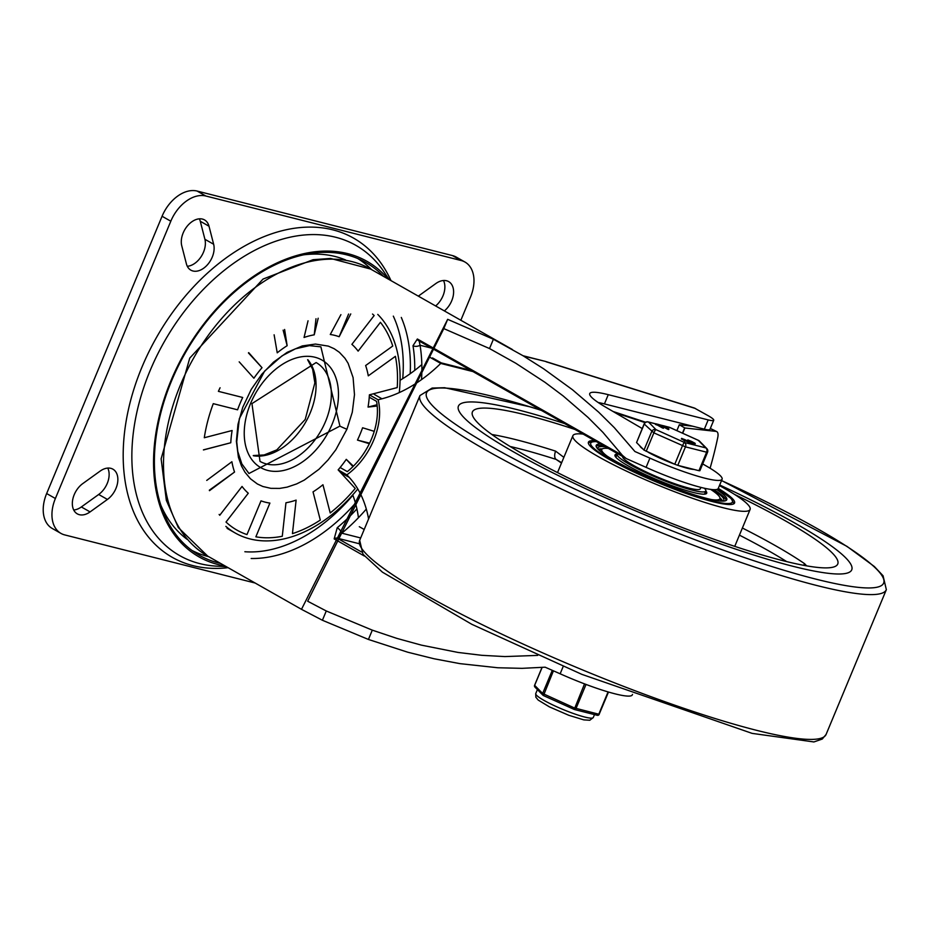 <?xml version="1.0" encoding="UTF-8"?>
<svg xmlns="http://www.w3.org/2000/svg" width="933" height="933" viewBox="0 0 933 933"><rect width="100%" height="100%" fill="white"/><g stroke="black" fill="none" stroke-linecap="round" stroke-linejoin="round"><path stroke-width="1.4" d="M435.629 305.966A18.52 12.351 119.6 0 0 443.49 280.506M444.365 310.922A18.52 12.351 119.6 0 0 448.645 281.591A18.52 12.351 119.6 0 0 435.851 283.539L418.52 296.006A18.52 12.351 119.6 0 0 418.334 296.146M187.3 266.29A18.52 12.351 119.6 0 0 201.131 256.645A18.52 12.351 119.6 0 0 204.91 239.291L200.268 221.261A18.52 12.351 119.6 0 0 199.359 218.823M209.004 226.218A18.52 12.351 119.6 0 0 204.525 219.908A18.52 12.351 119.6 0 0 187.848 225.413A18.52 12.351 119.6 0 0 181.76 245.822L186.402 263.852A18.52 12.351 119.6 0 0 190.88 270.162A18.52 12.351 119.6 0 0 207.558 264.657A18.52 12.351 119.6 0 0 213.645 244.248L209.004 226.218L200.268 221.261M73.719 509.989A18.52 12.351 119.6 0 0 81.346 506.957L98.688 494.478A18.52 12.351 119.6 0 0 107.75 468.086M82.78 483.586A18.52 12.351 119.6 0 0 72.681 499.843A18.52 12.351 119.6 0 0 77.287 513.861A18.52 12.351 119.6 0 0 90.081 511.914L107.423 499.435A18.52 12.351 119.6 0 0 117.523 483.177A18.52 12.351 119.6 0 0 112.916 469.171A18.52 12.351 119.6 0 0 100.123 471.107L82.78 483.586M390.997 280.635A183.544 122.34 119.6 0 0 156.569 337.338A183.544 122.34 119.6 0 0 228.095 567.684M464.972 262.045L456.237 257.088A33.681 22.45 119.6 0 0 452.435 255.572L197.096 191.055A33.681 22.45 119.6 0 0 162.074 216.258L46.65 493.545A33.681 22.45 119.6 0 0 52.236 528.451L60.96 533.408A33.681 22.45 -60.4 0 1 55.385 498.502L170.809 221.214A33.681 22.45 -60.4 0 1 205.831 196.012L461.17 260.529A33.681 22.45 -60.4 0 1 464.972 262.045A33.681 22.45 -60.4 0 1 470.547 296.951L460.844 320.276M255.117 583.02L64.762 534.924A33.681 22.45 -60.4 0 1 60.96 533.408M357.794 488.95A131.343 87.55 -60.4 0 1 235.256 533.023L228.713 529.303A131.343 87.55 -60.4 0 1 227.069 528.335M235.256 533.023A131.343 87.55 -60.4 0 1 225.833 526.364M377.76 314.398A131.343 87.55 -60.4 0 1 399.277 392.595M220.083 387.766A127.984 85.3 -60.4 0 0 218.392 391.347L242.708 397.481A91.177 60.773 119.6 0 0 239.979 403.604A91.177 60.773 119.6 0 0 237.577 409.809L213.272 403.662A127.984 85.3 -60.4 0 0 204.292 437.74L232.13 430.51A91.177 60.773 119.6 0 0 230.789 442.755L203.441 449.951M346.936 429.227L352.301 412.199L354.482 394.682L353.094 377.597L348.114 363.287L344.953 358.272L339.39 352.324L334.166 348.709L328.311 346.108L315.447 344.067L302.28 345.933L287.189 352.324L273.497 362.156L261.811 374.238L251.269 389.341L242.732 407.359L237.973 424.363L236.376 441.262L238.416 457.333L241.554 466.127L245.006 472.273L250.452 478.781L257.368 483.97L262.826 486.49L270.897 488.344L279.678 488.402L287.061 487.143L296.624 483.924L304.263 480.098L318.993 469.264L328.008 460.004L335.868 449.718L346.936 429.227A10.1 1.365 -157.4 0 1 339.927 426.101L248.948 473.509M206.741 480.413L231.897 461.742A91.177 60.773 119.6 0 0 234.545 472.051L209.482 490.676M368.582 518.958A134.714 89.79 119.6 0 0 349.245 477.404L346.878 474.839L338.143 469.882L355.24 488.46A127.984 85.3 -60.4 0 1 330.2 512.952L322.946 484.752A91.177 60.773 119.6 0 1 313.033 491.878L320.299 520.078A127.984 85.3 -60.4 0 1 292.449 533.629L296.123 500.111A91.177 60.773 119.6 0 1 285.953 502.759L282.279 536.277A127.984 85.3 -60.4 0 1 255.864 536.825L269.905 503.085A91.177 60.773 119.6 0 1 261.018 500.846L246.977 534.586A127.984 85.3 -60.4 0 1 226.008 522.048L248.283 493.23A91.177 60.773 119.6 0 1 242.044 486.443L219.756 515.261A127.984 85.3 -60.4 0 1 219.127 514.445M338.143 469.882A91.177 60.773 119.6 0 0 346.283 459.351L353.397 466.162M369.34 443.723L357.467 440.096A91.177 60.773 119.6 0 0 362.599 427.769L374.25 431.338M377.212 406.03L368.045 407.08A91.177 60.773 119.6 0 0 369.386 394.834L397.225 387.592A127.984 85.3 -60.4 0 0 395.405 356.324L368.278 375.836A91.177 60.773 119.6 0 0 365.631 365.538L392.746 346.026A127.984 85.3 -60.4 0 0 380.419 322.317L358.132 351.135A91.177 60.773 119.6 0 0 351.893 344.347L374.168 315.529A127.984 85.3 -60.4 0 0 372.524 314.048M350.761 313.931L339.157 336.731A91.177 60.773 119.6 0 0 330.27 334.492L340.918 314.643M318.2 318.223L314.223 334.83A91.177 60.773 119.6 0 0 304.053 337.466L308.042 320.8M284.612 329.466L287.142 345.7A91.177 60.773 119.6 0 0 277.229 352.826L274.115 334.795M248.714 352.651L262.021 367.707A91.177 60.773 119.6 0 0 253.893 378.227L239.186 361.852M377.084 404.724L368.045 407.08M369.608 443.163L357.467 440.096M346.283 459.351L352.954 466.605M322.946 484.752L330.2 512.952M296.123 500.111L292.449 533.629M269.905 503.085L255.864 536.825M248.283 493.23L226.008 522.048M234.545 472.051L209.33 490.187M230.789 442.755L203.441 449.858M237.577 409.809L213.272 403.662M248.423 352.907L262.021 367.707M283.131 330.154L287.142 345.7M315.984 318.736L314.223 334.83M348.592 314.048L339.157 336.731M380.419 322.317L358.132 351.135M395.405 356.324L368.278 375.836M248.983 473.532L241.834 463.888L237.752 451.397L236.737 441.787L239.338 418.66L264.622 371.101L282.081 355.823L295.411 348.825L309.406 345.63L320.882 346.843L339.927 426.101M389.108 279.562L384.163 272.121A178.401 118.911 119.6 0 0 164.29 341.723A178.401 118.911 119.6 0 0 217.284 566.179L226.218 566.611M383.498 276.378A168.395 112.24 119.6 0 0 185.002 353.479A168.395 112.24 119.6 0 0 220.596 563.427M388.046 278.967A169.981 113.301 119.6 0 0 184.454 353.164A169.981 113.301 119.6 0 0 225.156 566.016M710.281 428.55L716.089 431.396A10.1 4.175 -63.9 0 1 716.684 431.571A10.1 4.175 -63.9 0 1 717.769 437.425A236.399 97.592 -63.9 0 1 710.083 468.238M716.089 431.396L684.869 427.979L679.317 424.748L676.868 430.638M679.317 424.748L692.718 426.218M684.869 427.979L682.676 433.25M682.455 433.157L684.647 427.909M646.079 467.363L649.928 458.126A62.604 8.42 22.6 0 0 722.095 479.212L718.247 488.46A62.604 8.42 22.6 0 1 646.079 467.363L626.218 458.546L622.404 455.339L417.378 338.994L412.992 345.711A154.925 103.26 -60.4 0 1 414.753 370.366M421.518 379.626A159.975 106.63 119.6 0 0 420.06 345.245L419.174 340.953M431.816 348.219L420.06 345.245A5.05 2.904 170.8 0 1 412.992 345.711M361.433 551.939L337.093 538.131L341.828 533.186A5.05 1.854 -129.7 0 0 337.233 527.716L334.166 538.901L364.383 556.045M622.404 455.339L602.928 432.364L588.047 417.436L563.135 395.919L544.989 382.308L515.809 363.252L489.522 348.557L443.805 328.603L307.668 601.225L326.27 610.975L372.302 630.148L396.887 638.394L421.518 645.158L458.068 652.447L481.836 655.316L504.893 656.575L537.665 655.398M563.182 666.512L560.15 673.789L545.129 667.188L522.025 668.343L497.825 667.76L459.981 663.643L434.032 658.756L407.803 652.225L368.43 639.455L322.41 620.258L301.487 609.331L447.665 319.319L493.394 339.262L522.993 355.718L543.554 368.745L572.442 389.714L598.589 412.094L614.264 427.606L634.906 451.514L649.928 458.126M598.17 402.485A67.363 9.062 22.6 0 1 604.421 403.907L704.345 429.157A20.211 2.717 22.6 0 0 709.896 429.483L713.745 420.235A20.211 2.717 22.6 0 0 708.404 415.838L694.35 408.013L545.245 361.363L523.04 355.741M523.635 356.091L545.245 361.363M722.095 479.212A62.604 8.42 22.6 0 0 705.348 465.462L702.701 463.911M642.219 428.539L605.342 406.975A67.363 9.062 22.6 0 1 589.749 393.563A67.363 9.062 22.6 0 1 608.269 394.671L708.182 419.908A20.211 2.717 22.6 0 0 713.745 420.235M632.504 694.432L632.317 694.875A62.604 8.42 -157.4 0 1 560.15 673.789M615.209 412.736L645.076 422.614M358.435 517.71A134.714 89.79 119.6 0 0 352.732 494.887M340.125 467.515L347.321 471.608A58.009 38.661 -60.4 0 0 376.559 401.353L369.246 397.201M470.815 370.354L441.239 362.879L432.504 357.922M400.059 380.291A134.714 89.79 119.6 0 0 421.833 364.605M346.878 474.839A58.009 38.661 119.6 0 0 378.122 399.791L381.97 398.788A134.714 89.79 119.6 0 0 440.749 363.438L472.996 371.591M364.208 529.489L359.298 526.702M645.613 422.241L613.063 411.488M440.749 363.438L429.833 357.246M378.122 399.791L369.386 394.834M793.19 566.354A213.016 28.666 -157.4 0 1 573.888 483.142A213.016 28.666 -157.4 0 1 458.418 406.112A213.016 28.666 -157.4 0 1 564.605 423.57A213.016 28.666 -157.4 0 0 458.418 406.112A213.016 28.666 -157.4 0 0 573.888 483.142A213.016 28.666 -157.4 0 0 793.19 566.354A213.016 28.666 -157.4 0 0 851.736 569.841A213.016 28.666 -157.4 0 1 793.19 566.354M719.681 485.008A213.016 28.666 -157.4 0 1 851.736 569.841A213.016 28.666 -157.4 0 0 719.681 485.008M718.258 488.425A79.142 10.648 -157.4 0 1 734.563 502.992A79.142 10.648 -157.4 0 1 712.812 501.697A79.142 10.648 -157.4 0 1 631.326 470.78A79.142 10.648 -157.4 0 1 588.431 442.16A79.142 10.648 -157.4 0 1 594.694 440.656M806.613 565.853L804.561 563.672A197.866 26.625 22.6 0 0 742.376 528.02M563.859 457.345L555.625 451.14A197.866 26.625 22.6 0 0 491.901 434.51M574.926 429.437A197.866 26.625 22.6 0 0 472.413 411.943A197.866 26.625 22.6 0 0 579.673 483.492A197.866 26.625 22.6 0 0 783.37 560.78A197.866 26.625 22.6 0 0 837.752 564.01A197.866 26.625 22.6 0 0 734.621 494.455M719.436 485.603A95.982 12.922 -157.4 0 1 750.109 509.465A95.982 12.922 -157.4 0 1 723.728 507.89A95.982 12.922 -157.4 0 1 624.912 470.395A95.982 12.922 -157.4 0 1 572.885 435.688A95.982 12.922 -157.4 0 1 583.125 434.09M510.106 446.475A191.125 25.716 -157.4 0 1 556.091 459.398L561.643 462.686M704.357 488.227A47.991 6.461 -157.4 0 1 705.803 491.015A47.991 6.461 -157.4 0 1 659.013 478.536A47.991 6.461 -157.4 0 1 617.191 454.126A47.991 6.461 -157.4 0 1 617.611 453.66M716.614 489.487A70.721 9.517 -157.4 0 1 726.784 499.75A70.721 9.517 -157.4 0 1 657.835 481.358A70.721 9.517 -157.4 0 1 596.199 445.391A70.721 9.517 -157.4 0 1 600.607 444.003M704.497 494.152A47.991 6.461 22.6 0 0 704.52 494.093L705.803 491.015M617.191 454.126L615.908 457.205A47.991 6.461 22.6 0 0 615.885 457.263M617.214 454.079A49.671 6.683 22.6 0 0 614.987 455.024A49.671 6.683 22.6 0 0 641.916 472.984A49.671 6.683 22.6 0 0 693.056 492.391A49.671 6.683 22.6 0 0 706.713 493.207A49.671 6.683 22.6 0 0 705.815 490.956M706.036 493.825A49.671 6.683 22.6 0 0 705.185 492.507M616.561 455.619A49.671 6.683 22.6 0 0 615.034 455.945M711.273 499.528A63.992 8.607 22.6 0 0 719.961 497.767A63.992 8.607 22.6 0 0 710.678 489.393M608.409 448.435A63.992 8.607 22.6 0 0 602.415 448.843A63.992 8.607 22.6 0 0 607.29 456.249M722.97 501.126A68.202 9.178 22.6 0 0 723.81 500.321A68.202 9.178 22.6 0 0 712.742 489.615M605.552 446.814A68.202 9.178 22.6 0 0 597.89 447.91A68.202 9.178 22.6 0 0 597.913 449.076M726.212 500.415A70.721 9.517 22.6 0 0 713.838 489.673M603.838 445.846A70.721 9.517 22.6 0 0 596.129 446.266M622.591 456.482A42.102 5.668 22.6 0 0 645.753 471.76A42.102 5.668 22.6 0 0 688.787 488.064A42.102 5.668 22.6 0 0 700.356 488.752L700.916 487.399M639.91 445.951A30.311 4.082 22.6 0 0 642.837 448.925M647.992 452.155A30.311 4.082 22.6 0 0 674.827 464.261M677.999 465.392A30.311 4.082 22.6 0 0 693.884 469.404M698.934 470.687L699.867 470.745L707.552 452.26L706.631 452.202L698.934 470.687L677.79 465.345L685.475 446.86L706.631 452.202A3.37 2.472 104.2 0 0 705.733 447.875L684.577 442.534A3.37 0.711 114.3 0 0 682.466 445.752L674.769 464.237L677.79 465.345M646.184 451.339L653.87 432.854L685.475 446.86A3.37 2.472 -75.8 0 0 684.577 442.534L655.992 429.647L648.552 422.089A3.37 2.472 -75.8 0 0 648.097 421.903A3.37 3.37 0 0 0 644.155 423.874L636.563 442.557L643.992 450.103L674.769 464.237M661.415 425.273L664.739 426.066L668.763 428.865L660.669 425.028L664.949 426.824L664.739 426.066M665.276 427.127L665.019 427.746L660.844 425.926L660.669 425.028L660.412 425.646M668.763 428.865L667.736 429.285L665.019 427.746M668.506 429.483L667.736 429.285L668.716 428.97M684.682 439.513L683.026 439.093L685.009 439.781M685.405 440.434L687.656 441.192L685.079 440.166M688.169 442.009L681.358 438.976L681.615 438.37L686.093 440.213L689.067 441.915L688.811 442.534M688.426 441.391L683.994 439.735L683.562 440.248M683.819 439.641L681.615 438.37M691.528 442.545L690.198 442.802L691.225 442.382M691.271 443.163L690.502 442.965L691.481 442.65M690.875 441.076L689.219 440.656L691.201 441.344M691.598 442.009L693.849 442.755L691.271 441.729M694.619 442.953L687.551 440.539L687.808 439.933L692.286 441.776L695.26 443.478L695.003 444.096M690.572 442.429L690.187 441.274L689.755 441.822M690.012 441.204L687.808 439.933M694.362 443.572L691.166 442.767M663.515 427.536L657.753 424.515L657.497 425.133L655.619 424.41L656.365 424.842L655.876 423.804L658.99 424.585L663.515 427.536L662.477 427.955L657.497 425.133M663.258 428.154L662.477 427.955L663.468 427.641M657.753 424.515L655.876 423.804M658.978 424.597L659.538 425.285M698.455 440.399A3.37 0.711 114.3 0 0 698.397 440.341A3.37 0.711 114.3 0 0 698.292 440.329A3.37 3.184 -44.6 0 1 699.412 441.041L706.841 448.598A3.37 3.184 135.4 0 0 705.733 447.875L698.292 440.329L669.696 427.431A3.37 0.711 -65.7 0 1 669.801 427.442A3.37 0.711 -65.7 0 1 669.882 427.512M655.689 423.827L648.097 421.903A3.37 2.472 -75.8 0 0 647.152 421.914M636.563 442.557L644.248 424.06L653.87 432.854A3.37 0.711 -65.7 0 1 655.992 429.647A3.37 3.184 135.4 0 0 651.689 431.617L643.992 450.103M534.702 685.242L534.597 685.277A1.679 1.679 0 0 0 534.959 687.108A1.679 1.586 -44.6 0 1 534.644 685.37L542.108 667.445M534.959 687.108L542.959 695.225A1.679 1.586 135.4 0 0 543.426 695.552M552.289 670.337L542.644 693.487A1.679 1.586 135.4 0 0 542.959 695.225A1.679 1.679 0 0 0 543.461 695.575L551.765 699.318L543.461 695.575L553.432 670.839M551.065 698.992L574.273 709.453A1.679 1.236 -75.8 0 0 575.999 708.532L586.029 684.437M584.536 683.877L574.215 709.453L566.716 706.048M608.071 691.913L598.753 714.281A1.679 1.236 104.2 0 1 597.248 715.296L574.495 709.546A1.679 1.679 0 0 1 574.215 709.453M204.91 239.291L213.645 244.248M81.346 506.957L90.081 511.914M98.688 494.478L107.423 499.435M371.614 269.637A167.917 111.925 119.6 0 0 357.654 258.464M191.965 550.435A167.917 111.925 119.6 0 0 208.712 556.686M187.067 539.297A161.117 107.388 -60.4 0 1 161.001 505.593M303.283 254.872A161.117 107.388 -60.4 0 1 345.583 259.957M55.385 498.502L46.65 493.545M452.435 255.572L461.17 260.529M162.074 216.258L170.809 221.214M205.831 196.012L197.096 191.055M253.414 455.759A56.831 37.88 119.6 0 0 305.744 421.996A56.831 37.88 119.6 0 0 307.89 359.765M316.124 362.552A56.831 37.88 -60.4 0 1 321.022 430.673A56.831 37.88 -60.4 0 1 260.027 461.403L251.945 403.604L316.124 362.552M250.557 403.522A61.881 41.25 119.6 0 0 291.341 468.016A61.881 41.25 119.6 0 0 332.16 369.958A61.881 41.25 119.6 0 0 250.557 403.522M417.378 338.994A5.05 3.37 119.6 0 0 418.602 340.72L626.218 458.546M358.948 543.659L337.093 538.131A5.05 3.37 119.6 0 0 334.166 538.901M356.907 508.905A154.925 103.26 -60.4 0 1 337.233 527.716M360.674 537.956L341.828 533.186A159.975 106.63 119.6 0 0 366.307 509.08M372.302 630.148L368.43 639.455M546.237 361.806L695.493 408.514M300.986 609.039L207.721 556.115A165.024 109.989 -60.4 0 1 193.504 358.307A165.024 109.989 -60.4 0 1 370.623 269.066L512.38 349.513M489.522 348.557L493.394 339.262M410.205 373.713A154.925 103.26 119.6 0 0 401.295 317.43M251.175 558.494A154.925 103.26 119.6 0 0 355.473 503.155M393.318 316.135A149.875 99.889 -60.4 0 1 402.729 378.681M352.861 495.236A149.875 99.889 -60.4 0 1 244.866 551.741M604.421 403.907L608.269 394.671M708.182 419.908L704.345 429.157M326.27 610.975L322.41 620.258M443.805 328.603L447.665 319.319M349.245 477.404L341.501 473.008M381.97 398.788L374.226 394.391M756.651 730.341A252.586 33.996 -157.4 0 1 496.613 631.676A252.586 33.996 -157.4 0 1 359.683 540.335L362.984 554.26L382.46 572.186L471.771 624.282L581.772 674.326L752.138 733.385L813.903 741.945L822.253 739.041L826.078 734.469A252.586 33.996 -157.4 0 1 756.651 730.341M721.547 480.53L846.942 546.353L874.338 566.506L883.073 575.778L886.35 589.668A252.586 33.996 -157.4 0 1 816.923 585.539A252.586 33.996 -157.4 0 1 556.884 486.863A252.586 33.996 -157.4 0 1 419.967 395.534L359.683 540.335M721.524 480.577A247.537 33.308 -157.4 0 1 815.57 579.055A247.537 33.308 -157.4 0 1 472.669 435.419A247.537 33.308 -157.4 0 1 541.327 410.368M561.479 463.071L556.091 459.398A6.741 3.58 107.7 0 1 555.625 451.14M739.414 535.134A191.125 25.716 -157.4 0 1 786.682 561.608M803.628 565.316A6.741 5.633 124.6 0 0 804.561 563.672M733.898 503.738L731.25 498.607L718.013 488.81A76.623 10.31 -157.4 0 1 713.279 501.278A76.623 10.31 -157.4 0 1 622.708 466.103A76.623 10.31 -157.4 0 1 596.455 441.647M599.919 450.289A66.931 9.003 22.6 0 0 599.301 450.417M722.702 501.138A68.202 9.178 22.6 0 0 719.996 497.907M602.298 448.913A68.202 9.178 22.6 0 0 598.1 449.263M600.374 450.033A67.351 9.062 22.6 0 0 599.079 450.219M721.337 501.103A67.351 9.062 22.6 0 0 720.556 500.053M685.23 440.586L684.974 441.204M684.635 440.248L684.379 440.866M644.155 423.874L644.248 424.06A3.37 3.184 -44.6 0 1 648.552 422.089L655.666 423.885M659.724 424.912L660.611 425.133M661.789 425.436L664.249 426.054M665.276 426.323L669.696 427.431A3.37 2.472 104.2 0 0 669.241 427.244L665.042 426.183M707.459 452.062L707.552 452.26A3.37 3.37 0 0 0 706.841 448.598M597.027 715.203A1.679 1.236 104.2 0 0 597.248 715.296A1.679 1.679 0 0 0 599.219 714.316L574.495 707.984L542.644 693.487L534.597 685.277L542.015 667.445M608.491 692.041L599.173 714.223M594.496 714.596L593.271 717.547A31.151 4.187 -157.4 0 1 574.67 713.955A31.151 4.187 -157.4 0 1 543.962 700.38A31.151 4.187 -157.4 0 1 535.74 693.604L537.408 689.592M253.251 455.549L264.144 454.954L276.833 449.869L305.208 419.477L314.853 382.892L312.648 369.223L307.622 359.73M716.684 431.571L710.328 428.445M207.721 556.115L178.331 527.6L166.342 500.356L161.129 458.814L189.749 358.109L263.048 279.06L313.045 259.701L330.562 258.453L370.623 269.066M886.35 589.668L826.078 734.469M419.967 395.534L432.142 388.058L444.609 387.72L530.865 407.033L541.058 410.217M572.885 435.688L557.514 472.588M750.109 509.465L734.749 546.365M588.35 443.152L589.866 442.149L596.129 441.461M602.415 448.843L599.464 450.557M719.961 497.767L720.824 501.079M668.914 428.993L668.658 429.6M660.657 425.04L660.401 425.658M690.303 442.055L690.047 442.674M691.68 442.674L691.423 443.292M663.666 427.664L663.41 428.282M655.712 423.792L655.456 424.398M659.818 425.005L659.561 425.623M669.241 427.244A3.37 3.37 0 0 1 669.801 427.442L698.397 440.341A3.37 3.37 0 0 1 699.412 441.041M659.491 424.783L660.646 425.075M593.271 717.547L589.796 720.253L583.801 719.879L568.78 715.284L549.432 706.887L538.201 700.077L535.834 697.184L535.74 693.604"/></g></svg>

